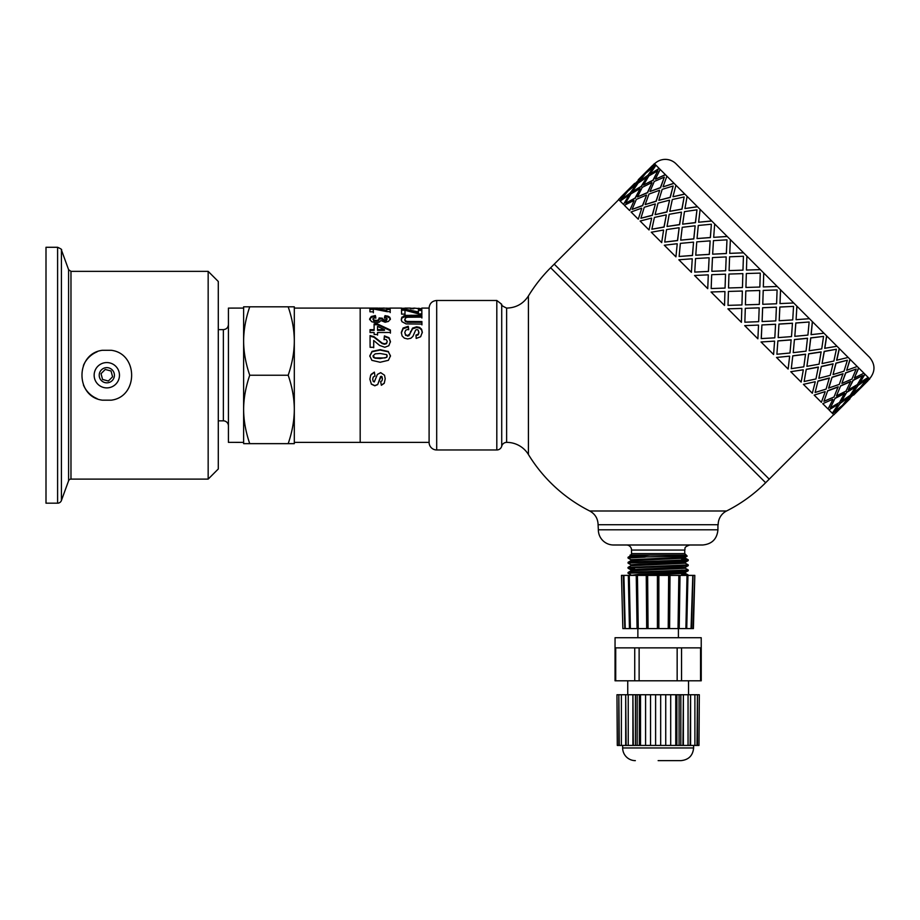 <?xml version="1.0" encoding="UTF-8"?>
<svg xmlns="http://www.w3.org/2000/svg" width="920" height="920" viewBox="0 0 920 920"><rect width="100%" height="100%" fill="white"/><g stroke="black" fill="none" stroke-linecap="round" stroke-linejoin="round"><path stroke-width="1.38" d="M288.19 443.647C292.238 431.813 294.273 420.405 294.308 409.434L294.308 443.647L243.627 443.647L243.627 306.82L249.734 306.82C245.697 318.653 243.662 330.061 243.627 341.032C243.662 352.003 245.697 363.4 249.734 375.233C245.697 387.067 243.662 398.463 243.627 409.434C243.662 420.405 245.697 431.813 249.734 443.647M294.308 409.434C294.273 398.463 292.238 387.067 288.19 375.233C292.238 363.4 294.273 352.003 294.308 341.032L294.308 442.382L429.099 442.382M294.308 341.032C294.273 330.061 292.238 318.653 288.19 306.82L294.308 306.82L294.308 341.032L294.308 308.085L360.18 308.085L360.18 442.382L360.18 308.085L377.809 308.085M249.734 306.82L288.19 306.82M249.734 375.233L288.19 375.233M228.424 425.902A5.071 5.071 0 0 0 223.364 420.842L223.364 329.624C226.435 329.325 228.125 327.635 228.424 324.565M243.627 341.032L243.627 308.085L228.424 308.108L228.424 442.359L243.627 442.382L243.627 409.434M102.58 379.466L101.027 373.681L105.259 369.449L111.044 371.001L112.585 376.786L108.353 381.018L102.58 379.466M97.094 351.831A25.334 25.334 0 0 0 83.409 365.516M83.409 384.951A25.334 25.334 0 0 0 97.094 398.636M102.396 400.177C75.175 396.876 75.175 353.591 102.396 350.29L111.228 350.29C138.437 353.591 138.437 396.876 111.228 400.177L102.396 400.177M119.473 375.233A12.673 12.673 0 0 0 100.475 364.262A12.673 12.673 0 0 0 100.475 386.204A12.673 12.673 0 0 0 119.473 375.233M114.413 375.233A7.601 7.601 0 0 0 103.005 368.655A7.601 7.601 0 0 0 103.005 381.811A7.601 7.601 0 0 0 114.413 375.233M70.978 271.354L68.597 269.686L68.597 480.78A2.53 2.53 0 0 1 70.978 479.113L208.161 479.113L208.161 271.354L70.978 271.354L70.978 479.113M208.161 271.354L218.293 281.486L218.293 468.981L208.161 479.113M57.603 247.284L46 247.284L46 503.182L57.603 503.182A4.059 4.059 0 0 0 61.41 500.514L61.41 249.952C62.249 249.699 60.973 248.814 57.603 247.284L57.603 503.182M845.514 402.695L839.684 408.537M849.838 398.521L842.467 405.478M844.307 403.742L858.647 389.413L850.735 395.841L844.307 403.742L850.735 395.841M853.426 394.945L857.601 390.62M834.359 411.711L842.375 405.386L848.688 397.382L840.259 403.282L834.359 411.711L840.259 403.282M840.546 407.146L832.646 413.574L840.546 407.146M848.688 397.382L840.086 403.098M858.647 389.413L850.563 395.657M867.882 380.73L860.556 387.745M655.626 164.898L647.542 171.143L654.384 163.656L809.428 318.688L868.48 377.74L862.051 385.652L869.71 378.982L868.652 377.924L862.224 385.825M864.8 374.06L859.406 383.007L868.123 377.395M858.59 367.85L854.369 377.971L863.926 373.186M849.999 359.272L846.687 370.3L857.21 366.482M839.247 348.519L836.625 360.226L848.159 357.431M826.597 335.869L824.699 348.3L836.981 346.253M812.348 321.62L811.049 334.65L823.963 333.235M796.869 306.141L796.087 319.688L809.428 318.688M780.528 289.8L779.976 303.577L793.707 302.979M763.335 286.936L763.738 273.01L763.324 286.925L777.227 286.488M436.69 300.483C432.193 300.909 429.663 303.358 429.099 307.832L429.099 442.635A7.601 7.601 0 0 0 436.69 449.972L436.69 300.483L496.811 300.483L496.811 449.972A5.071 5.071 0 0 0 501.722 446.177A5.071 5.071 0 0 1 506.621 442.382A25.334 25.334 0 0 1 528.413 454.503A152.018 152.018 0 0 0 589.731 510.991L726.547 510.991A152.018 152.018 0 0 0 765.635 482.724L550.643 267.743L554.231 264.155L769.223 479.147L833.716 414.644M760.369 269.629L746.442 270.043L760.369 269.629M743.567 252.839L729.744 253.356L743.544 252.804M727.237 236.498L713.747 237.348L727.168 236.44M711.746 221.018L698.625 222.226L711.666 220.938M697.509 206.781L684.952 208.552L697.406 206.666M684.859 194.12L673.141 196.742L684.721 193.993M674.107 183.367L663.228 186.829L673.957 183.23M665.516 174.788L655.569 179.17L665.356 174.627M659.306 168.578L650.359 173.96L659.134 168.406M863.431 384.778L860.372 387.561M837.913 404.512L828.966 409.894L837.913 404.512M866.606 379.466L858.003 385.181L852.276 393.794L860.292 387.481L866.606 379.466L858.176 385.365L852.276 393.794M855.83 386.596L846.883 391.978L841.673 401.108L850.206 395.312L855.83 386.596M862.661 375.521L853.035 380.224L848.332 389.85L857.382 384.572L862.661 375.521L853.208 380.397L848.332 389.85M844.583 393.265L835.13 398.141L830.415 407.767L839.466 402.488L844.583 393.265M850.62 381.386L840.673 385.767L836.452 395.887L846.009 391.103L850.62 381.386M856.198 369.046L845.618 372.807L841.869 383.387L851.908 379.097L856.198 369.046L845.779 372.956L841.869 383.387M832.703 399.303L822.756 403.684L832.703 399.303M838.12 386.803L827.701 390.724L823.952 401.304L833.991 397.014L838.12 386.803M842.961 373.727L832.082 377.188L828.621 388.056L839.293 384.399L842.961 373.727M847.366 360.226L835.923 363.101L833.037 374.555L844.008 371.197L847.366 360.226L836.061 363.239L833.037 374.555M825.044 391.644L814.165 395.105L825.044 391.644M829.311 377.993L818.006 381.018L815.12 392.472L826.091 389.103L829.311 377.993M833.037 363.814L821.33 366.436L818.846 378.281L830.242 375.348L833.037 363.814M836.395 349.255L824.182 351.371L822.066 363.584L833.865 361.042L836.395 349.255L824.297 351.486L822.066 363.584M815.131 381.731L803.413 384.353L815.131 381.731M818.351 367.034L806.265 369.288L804.149 381.501L815.948 378.959L818.351 367.034M821.111 351.888L808.68 353.774L806.897 366.332L819.064 364.171L821.111 351.888M823.549 336.398L810.692 337.881L809.22 350.738L821.732 348.91L823.549 336.398L810.784 337.973L809.22 350.738M803.194 369.794L790.763 371.691L803.194 369.794M805.529 354.211L792.775 355.798L791.303 368.655L803.815 366.827L805.529 354.211M807.472 338.238L794.431 339.537L793.224 352.659L806.046 351.152L807.472 338.238M809.14 322L795.788 322.966L794.811 336.329L807.909 335.087L809.14 322L795.857 323.046L794.811 336.329M789.556 356.155L776.514 357.454L789.556 356.155M791.143 339.825L777.871 340.883L776.894 354.246L789.992 353.004L791.143 339.825M792.442 323.207L778.952 324.058L778.17 337.605L791.51 336.605L792.442 323.207M793.534 306.383L779.827 307.016L779.206 320.723L792.73 319.918L793.534 306.383L779.872 307.061L779.206 320.723M774.525 341.124L761.035 341.975L774.525 341.124M775.56 324.242L761.909 324.933L761.231 338.583L774.812 337.835L775.56 324.242M776.399 307.165L762.622 307.717L762.105 321.54L775.801 320.896L776.399 307.165M777.101 289.961L763.209 290.398L762.772 304.29L776.583 303.772L777.101 289.961L763.232 290.409L762.772 304.29M758.482 325.082L744.706 325.634L758.482 325.082M759.161 307.843L745.292 308.315L744.855 322.207L758.666 321.678L759.184 307.878L745.315 308.327L744.855 322.207M759.736 290.502L745.821 290.927L745.407 304.842L759.31 304.405L759.747 290.513L745.821 290.927L745.418 304.853M741.819 308.418L727.904 308.844L741.819 308.418L741.394 322.322L727.915 308.844M742.865 273.631L742.452 287.546L728.536 287.971L742.44 287.546L742.854 273.619L728.962 274.068L728.525 287.96M743.44 256.3L742.981 270.158L729.088 270.606L742.957 270.147L743.418 256.266L729.606 256.795L729.088 270.606M724.948 291.548L724.534 305.463L724.937 291.536L711.045 291.985L724.523 305.463M725.523 274.217L725.063 288.075L711.194 288.546L725.04 288.063L725.523 274.217M726.202 256.979L725.65 270.756L711.873 271.308L725.627 270.721L726.202 256.979M726.984 239.844L726.363 253.54L712.655 254.173L726.317 253.506L726.984 239.844L713.46 240.637L712.655 254.173M708.296 274.896L707.733 288.673L708.296 274.896M709.124 257.807L708.446 271.457L694.738 272.09L708.4 271.411L709.124 257.807M710.159 240.936L709.32 254.414L695.761 255.196L709.262 254.357L710.159 240.936M711.379 224.227L710.401 237.59L697.038 238.556L710.332 237.521L711.379 224.227L698.28 225.469L697.038 238.556M692.254 258.853L691.403 272.332L692.254 258.853M693.542 242.224L692.484 255.507L679.132 256.473L692.415 255.427L693.542 242.224M695.14 225.906L693.829 238.935L680.708 240.143L693.749 238.855L695.14 225.906M696.969 209.817L695.497 222.674L682.64 224.158L695.394 222.582L696.969 209.817L684.457 211.646L682.64 224.158M677.223 243.823L675.924 256.852L677.223 243.823M679.155 227.849L677.58 240.591L664.723 242.075L677.476 240.499L679.155 227.849M681.49 212.255L679.592 224.698L667.034 226.469L679.489 224.583L681.49 212.255M684.123 196.972L682.007 209.185L669.794 211.312L681.881 209.07L684.123 196.972L672.324 199.513L669.794 211.312M663.573 230.172L661.675 242.615L663.573 230.172M666.333 215.015L664.091 227.102L651.877 229.218L663.975 226.987L666.333 215.015M669.564 200.33L666.942 212.037L655.224 214.659L666.816 211.91L669.564 200.33M673.152 186.001L670.266 197.455L658.812 200.33L670.128 197.317L673.152 186.001L662.181 189.37L658.812 200.33M651.647 218.247L649.025 229.954L651.647 218.247M655.373 204.067L652.349 215.372L640.895 218.247L652.211 215.234L655.373 204.067M659.651 190.417L656.19 201.284L645.161 204.596L656.04 201.146L659.651 190.417M664.32 177.169L660.571 187.749L649.991 191.509L660.41 187.599L664.32 177.169L654.269 181.458L649.991 191.509M641.734 208.334L638.273 219.202L641.734 208.334M646.564 195.247L642.654 205.666L632.074 209.427L642.494 205.516L646.564 195.247M651.992 182.758L647.599 192.705L637.491 196.926L647.438 192.544L651.992 182.758M657.857 170.706L653.143 180.331L643.517 185.035L652.981 180.17L657.857 170.706L648.795 175.984L643.517 185.035M634.075 200.675L629.682 210.623L634.075 200.675M640.113 188.795L635.226 198.248L625.772 203.124L635.064 198.076L640.113 188.795M646.771 177.548L641.389 186.495L632.27 191.705L641.217 186.323L646.771 177.548M653.913 166.761L648.186 175.375L639.572 181.09L648.013 175.202L653.913 166.761L645.897 173.086L639.572 181.09M628.855 195.465L623.472 204.412L628.855 195.465M636.168 184.851L630.269 193.292L621.839 199.191L630.096 193.108L636.168 184.851M644.138 174.903L637.709 182.815L629.625 189.06L637.537 182.631L644.138 174.903M648.588 169.935L642.758 175.777M626.221 192.82L619.793 200.732L626.221 192.82M630.671 187.852L624.841 193.695M835.509 412.861L842.639 405.662M620.333 197.685L634.673 183.356L620.517 197.869M652.636 165.485L638.434 179.952M643.954 174.731L629.625 189.06M635.996 184.678L627.981 190.992L621.667 199.007M638.25 179.768L652.579 165.439M646.599 177.376L638.066 183.16L632.27 191.705M639.94 188.623L630.89 193.901L625.611 202.952M647.542 171.143L655.454 164.714M651.82 182.597L642.263 187.369L637.491 196.926M646.404 195.086L636.352 199.375L632.074 209.427M655.983 165.243L650.187 173.788M626.037 192.648L618.562 199.49L619.62 200.548M659.49 190.267L648.98 194.074L645.161 204.596M655.235 203.918L644.264 207.276L640.895 218.247M660.181 169.452L655.408 179.009M628.682 195.281L620.149 201.077L623.3 204.24M669.426 200.192L658.03 203.136L655.097 214.521M666.206 214.889L654.407 217.43L651.877 229.218M666.896 176.157L663.078 186.679M633.903 200.502L624.346 205.286L629.521 210.461M681.375 212.14L669.208 214.302L667.034 226.469M679.052 227.734L666.54 229.563L664.723 242.075M675.947 185.219L673.003 196.615M641.573 208.173L631.062 211.991L638.123 219.064M695.037 225.814L682.226 227.32L680.708 240.143M693.461 242.144L680.363 243.386L679.132 256.473M687.113 196.386L684.952 208.552M651.509 218.109L640.113 221.041L648.899 229.827M710.102 240.867L696.762 241.868L695.761 255.196M709.067 257.749L695.543 258.555L694.738 272.09M700.143 209.403L698.625 222.226M663.458 230.058L651.291 232.219L661.572 242.5M726.168 256.933L712.471 257.577L711.838 271.262M725.5 274.183L711.689 274.7L711.171 288.512M714.679 223.951L713.678 237.279M677.12 243.731L664.309 245.237L675.832 256.772M728.421 291.433L728.007 305.359L741.934 304.957L742.348 291.03L728.421 291.433M730.388 239.66L729.744 253.356M692.185 258.784L678.845 259.785L691.345 272.274M746.327 273.516L745.924 287.442L759.851 287.04L760.265 273.113L746.327 273.516M746.879 256.151L746.442 270.043M708.25 274.85L694.554 275.494L707.71 288.638M744.728 325.668L757.884 338.813L758.517 325.128M776.434 307.211L762.645 307.751L762.105 321.54M761.909 324.933L761.288 338.629M775.617 324.3L761.956 324.967M761.093 342.033L773.593 354.522L774.594 341.193M778.952 324.058L778.17 337.605M777.871 340.883L776.894 354.246M780.562 289.834L780.022 303.623M792.511 323.276L779.01 324.116M791.223 339.917L777.94 340.952M776.606 357.535L788.13 369.07L789.647 356.247M794.431 339.537L793.224 352.659M792.775 355.798L791.303 368.655M796.927 306.199L796.087 319.688M807.564 338.33L794.523 339.618M805.632 354.315L792.867 355.891M790.866 371.806L801.147 382.087L803.309 369.921M808.68 353.774L806.897 366.332M806.265 369.288L804.149 381.501M812.44 321.701L811.141 334.742M821.226 352.003L808.783 353.889M818.478 367.16L806.38 369.403M803.539 384.479L812.325 393.254L815.258 381.857M821.33 366.436L818.846 378.281M818.006 381.018L815.12 392.472M826.7 335.972L824.814 348.416M833.175 363.952L821.456 366.562M829.46 378.143L818.144 381.156M814.315 395.243L821.376 402.316L825.194 391.793M832.082 377.188L828.782 388.205M827.701 390.724L823.952 401.304M839.373 348.645L836.763 360.364M843.111 373.876L832.232 377.327M838.281 386.963L827.862 390.873M822.917 403.846L828.092 409.02L832.864 399.464M840.673 385.767L836.452 395.887M835.13 398.141L830.415 407.767M850.149 359.409L846.687 370.3M850.781 381.547L840.834 385.928M844.744 393.438L835.291 398.314M846.883 391.978L841.673 401.108M858.751 368.011L854.369 377.971M829.138 410.067L832.289 413.229L838.085 404.685M856.002 386.768L847.055 392.15M840.731 407.33L833.876 414.816L832.818 413.758M864.961 374.233L859.591 383.191M654.557 163.829A15.203 15.203 0 0 1 676.05 163.829L869.549 357.316C875.437 364.481 875.437 371.645 869.549 378.822M404.926 308.901L404.926 308.096L404.961 308.901L401.546 308.913L401.499 308.269L404.926 308.269M413.85 308.729L413.85 308.096L413.885 308.729L410.469 308.74L410.435 308.096L404.926 308.085L404.961 308.901M413.85 308.096L413.885 308.729M421.762 308.844L413.862 308.085M418.37 308.28L421.808 308.844M410.458 308.269L413.85 308.269M401.281 320.252L401.936 317.964L405.916 316.296L421.877 316.1L421.889 318.009M421.877 316.1L421.889 317.135L407.525 317.239L405.524 317.883L404.777 320.171L405.501 321.643L407.249 322.264L421.912 322.345L421.923 324.863M405.916 316.296L405.916 315.399L421.877 315.192M403.673 316.825L403.673 315.928L405.916 315.399M401.936 317.964L403.673 315.928M421.912 322.345L421.923 324.093L406.122 323.909L401.913 321.666L401.281 319.401L401.936 317.078M407.249 322.264L407.249 321.459L421.912 321.54M405.501 321.643L405.501 320.827L407.249 321.459M404.777 319.332L405.501 320.827M385.675 308.223L386.572 308.131M382.272 308.223L383.858 308.234M381.282 308.2L383.858 308.085M390.126 308.246L378.775 308.119M369.644 319.723L371.22 317.411L375.348 316.422L375.82 318.216M384.433 318.251L385.031 316.549L387.975 317.066L389.7 318.067L390.344 319.619M379.12 318.826L382.294 319.044L382.984 320.332L384.916 320.792L386.549 320.447L387.147 318.722L384.433 317.377L385.031 315.652L387.975 316.169L389.7 317.193L390.344 318.768L388.527 321.391L385.158 322.253L380.891 320.528L379.235 322.184L376.096 322.839L371.542 321.655L369.644 318.872L371.22 316.526L375.348 315.525L375.82 317.342L372.864 318.849L373.784 319.976L376.245 320.447L378.568 319.987L379.12 317.964L382.294 318.182L382.984 319.493L384.916 319.953L387.147 318.722M372.864 318.849L373.784 320.815L376.245 321.275L378.568 320.827L379.419 318.918M371.22 317.411L371.22 316.526M389.7 318.067L389.7 317.193M387.975 317.066L387.975 316.169M385.031 316.549L385.031 315.652M386.549 320.447L386.549 319.608M384.916 320.792L384.916 319.953M382.984 320.332L382.984 319.493M382.294 319.044L382.294 318.182M378.568 320.827L378.568 319.987M376.245 321.275L376.245 320.447M373.784 320.815L373.784 319.976M375.348 316.422L375.348 315.525M384.042 339.664L384.422 336.513L389.022 338.249L390.436 342.056M370.058 336.179L373.945 337.237L382.145 343.562L384.525 344.252L386.526 343.643L387.216 341.469L386.48 339.813L384.042 339.123L384.422 335.915L389.022 337.686L390.436 341.55L388.838 345.713L384.813 347.277L379.615 345.437L373.692 340.48L373.716 347.3L370.104 347.311L370.058 335.581L373.945 336.651L382.145 343.079L384.525 343.781L386.526 343.16L387.216 341.469M373.692 340.48L373.716 347.725M384.422 336.513L384.422 335.915M373.945 337.237L373.945 336.651M369.782 356.201L372.048 351.75L380.155 350.072L388.401 351.865L390.482 356.143M373.002 355.902L373.462 357.385L375.072 358.19L380.132 358.558L386.814 357.339L386.814 354.66L380.121 353.487L375.222 353.843L373.002 355.902L375.072 357.926L385.031 357.938L386.814 357.063L387.262 355.856M388.401 351.865L390.482 355.856L388.401 360.306L380.144 362.261L371.875 360.341L369.782 355.913L372.048 351.382L380.155 349.68L388.401 351.509M374.095 324.725L377.499 324.714L390.39 330.694L390.39 330.016L390.402 332.476L377.545 332.511L377.556 335.098M390.39 330.694L390.402 333.12M370.035 330.384L374.118 330.372L374.095 323.955L377.499 323.943L390.39 330.016M377.522 326.37L377.534 330.36L384.456 330.349L384.456 329.659L377.522 326.37L377.534 329.682L384.456 329.659M377.545 332.511L377.556 334.478L374.141 334.489L374.129 332.522L370.047 332.522L370.035 329.693L374.118 329.682M377.499 324.714L377.499 323.943M377.534 330.36L377.534 329.682M386.733 309.476L390.172 309.476L390.172 308.464L390.206 311.65L387.032 311.65L373.324 308.971L373.359 312.766M390.172 309.476L390.206 312.616M379.235 309.913L386.768 311.109L386.733 308.464L390.172 308.464M369.897 309.361L373.589 309.361M373.324 308.971L373.359 311.811L369.943 311.811L369.897 308.361L386.768 310.132M373.589 309.005L373.589 308.361M371.335 384.008L369.874 379.178L370.656 375.233L374.371 372.174L374.98 376.015L373.255 377.016L372.68 379.109L373.232 381.432L374.279 381.938L377.395 374.405L380.696 372.646L384.525 375.233L385.216 378.81L384.249 383.284L381.351 385.284L380.661 381.65L381.972 380.765L382.421 378.89L381.202 376.234L377.695 384.445L374.808 385.641L371.335 384.008L369.874 379.12M382.421 378.89L381.984 376.671L380.5 376.648L377.695 384.583L374.808 385.802L371.335 384.134M385.216 378.764L384.249 383.157L381.351 385.135L380.661 381.558M377.395 374.417L380.696 372.692L384.525 375.233M374.371 372.174L374.98 376.027L373.255 377.039L372.68 379.166M374.854 375.233L374.98 376.027M371.07 374.428L374.371 372.128M401.327 333.063L403.086 328.739L408.261 327.037L408.652 329.808M415.989 335.685L418.232 334.799L418.91 332.81L418.174 330.061L416.909 329.578L415.679 330.027L412.896 336.409L410.837 338.261L407.617 338.94L404.351 338.146L402.074 335.892L401.327 332.407L403.086 328.037L408.261 326.301L408.652 329.118L405.72 330.188L404.788 332.43L405.628 334.776L407.594 335.57L409.687 334.052L412.551 328.106L416.622 326.796L419.52 327.393L421.578 329.199L422.303 332.178L420.647 336.743L416.185 338.433L415.989 335.087L418.232 334.178L418.91 332.154M404.788 332.43L405.628 335.386L408.813 335.834L412.551 328.82L416.622 327.52L419.52 328.118L421.578 329.9L422.303 332.833M403.086 328.739L403.086 328.037M418.232 334.799L418.232 334.178M421.578 329.9L421.578 329.199M419.52 328.118L419.52 327.393M416.622 327.52L416.622 326.796M412.551 328.82L412.551 328.106M409.687 334.673L409.687 334.052M408.813 335.834L408.813 335.225M407.594 336.168L407.594 335.57M405.628 335.386L405.628 334.776M408.261 327.037L408.261 326.301M418.393 310.408L421.82 310.408L421.82 309.407L421.866 313.916L418.68 313.916L404.972 310.259L405.007 315.031M421.82 310.408L421.866 314.847M401.546 310.19L405.237 310.19L418.416 312.88L418.393 309.419L421.82 309.407M404.972 310.259L405.007 314.111L401.591 314.122L401.546 309.2L405.237 309.189L418.416 311.926M405.237 310.19L405.237 309.189M528.413 454.503L528.413 295.964C523.273 303.818 516.005 307.855 506.621 308.085L506.621 442.382M726.547 510.991A15.203 15.203 0 0 0 718.186 524.722L598.092 524.722L598.345 529.793A15.203 15.203 0 0 0 613.548 544.996L702.731 544.996C711.965 544.088 717.036 539.028 717.933 529.793L717.933 524.722M618.723 199.651L554.231 264.155L769.223 479.147L765.635 482.724M658.133 571.24L630.165 572.194L628.061 572.47L628.026 573.229L684.802 571.078L688.217 570.722L688.252 569.963L658.133 571.24M681.697 574.494L688.252 575.034L681.697 575.218M630.959 574.942L628.026 573.229M628.061 567.398L630.959 565.719L685.354 563.224L688.252 564.903L628.026 567.444M628.061 572.47L630.959 570.791L685.354 568.295L688.252 569.963M685.273 570.331L681.697 570.147M634.57 568.698L628.36 568.272L629.832 567.87L678.983 566.271L688.217 565.662L688.252 564.903M658.133 561.096L634.075 561.844L628.371 562.246L628.026 563.074L682.433 561.062L687.976 560.659L688.252 559.843L658.133 561.096M630.959 564.799L628.026 563.086M634.57 561.12L630.959 560.648L685.354 558.164L685.354 557.163L681.697 556.738M628.82 557.117L649.842 555.128L686.262 555.128L687.171 556.128L628.061 557.267L630.959 555.588L635.984 555.128L630.924 555.128L634.57 555.128M630.924 560.694L630.924 559.693L685.319 557.198L687.217 556.105M630.924 565.742L630.924 564.765L638.894 564.132L685.354 562.223L685.354 563.224M630.924 570.814L630.924 569.825L638.894 569.192L685.319 567.341L688.217 565.662M635.984 575.391L685.354 573.355L688.217 575M630.924 575.391L638.894 574.264L685.319 572.401L688.217 570.722M628.061 557.267L628.026 558.026L645.196 557.117M681.697 559.291L688.252 559.832M686.262 555.128L684.744 553.61L631.534 553.61A1.518 1.518 0 0 1 630.016 555.128L649.842 555.128M630.959 559.74L628.026 558.026M631.534 553.61L631.534 550.056A5.071 5.071 0 0 0 626.462 544.996M676.89 745.43L679.086 745.43L679.086 694.749L676.89 694.749L676.89 745.43L639.354 745.43L639.354 694.749L635.444 694.749L635.444 745.43L617.297 745.43L616.963 694.749L617.297 745.43M679.086 694.749L680.834 694.749L680.834 745.43L679.086 745.43M637.169 694.749L637.169 745.43L639.354 745.43M637.169 745.43L635.444 745.43M698.981 745.43L699.315 694.749L698.981 745.43L680.834 745.43M617.297 694.749L618.838 694.749L618.838 745.43M639.354 694.749L640.515 694.749L640.515 745.43M637.1 647.864L615.043 647.864L615.066 637.721L701.212 637.721L701.235 647.864L637.1 647.864M634.731 647.864L634.731 680.8L639.124 680.8L639.124 647.864M677.154 647.864L677.154 680.8L639.124 680.8M634.731 680.8L615.721 680.8L615.721 647.864M615.043 647.864L615.043 680.8L615.721 680.8M700.557 647.864L700.557 680.8L701.235 680.8L701.235 647.864M700.557 680.8L681.547 680.8L681.547 647.864M677.154 680.8L681.547 680.8M640.515 694.749L675.763 694.749L675.763 745.43M675.763 694.749L676.89 694.749M683.376 745.43L683.376 694.749L682.939 745.43M682.939 694.749L680.834 694.749M683.376 694.749L688.045 694.749L688.045 745.43M690.586 745.43L690.586 694.749L690.138 745.43M690.138 694.749L688.045 694.749M690.586 694.749L694.899 694.749L694.899 745.43M697.44 745.43L697.44 694.749L697.004 745.43M697.004 694.749L694.899 694.749M697.44 694.749L698.981 694.749M618.838 694.749L619.275 745.43M619.275 694.749L621.38 694.749L621.38 745.43M621.38 694.749L625.692 694.749L625.692 745.43M625.692 694.749L626.129 745.43M626.129 694.749L628.233 694.749L628.233 745.43M628.233 694.749L632.903 694.749L632.903 745.43M632.903 694.749L633.339 745.43M633.339 694.749L635.444 694.749M645.587 694.749L645.587 745.43M650.532 694.749L650.532 745.43M655.603 694.749L655.603 745.43M660.675 694.749L660.675 745.43M665.735 694.749L665.735 745.43M670.692 694.749L670.692 745.43M658.133 760.633L680.938 760.633L658.133 760.633M680.938 760.633C688.631 759.874 692.863 755.654 693.611 747.96L622.668 747.96A12.673 12.673 0 0 0 635.341 760.633M637.065 628.601L630.384 628.601L629.257 575.391L694.807 575.391L692.967 628.601L637.077 628.601L636.26 575.391L637.433 575.391L638.25 628.601M628.325 575.403L629.452 628.613L625.232 628.601L623.909 575.391L628.406 575.391L629.452 628.601L630.384 628.601M625.232 628.601L622.863 628.601L621.471 575.391L623.461 575.391M692.817 575.391L691.046 628.601M646.691 628.601L646.254 575.391L647.634 575.391L648.059 628.601M657.42 628.601L657.42 575.391L658.133 575.391M691.483 628.601L693.047 575.403M687.872 575.391L686.745 628.601L687.953 575.403M623.231 575.403L624.795 628.601M687.021 575.391L685.894 628.601M679.19 628.601L680.018 575.391L679.202 628.601M678.845 575.391L678.029 628.601M669.587 628.601L670.013 575.391M668.644 575.391L668.219 628.601M658.858 628.601L658.858 575.391M411.056 316.112L411.056 315.203M410.699 322.368L410.699 321.551M410.561 332.178L410.561 331.51M501.722 446.177L501.722 304.29L501.722 446.177M598.345 529.793L717.933 529.793M631.534 550.056L684.744 550.056C685.71 548.561 682.881 547.4 689.804 544.996M218.293 420.842L223.364 420.842M218.293 329.624L223.364 329.624M68.597 269.686L61.41 249.952M68.597 480.78L61.41 500.514M867.939 380.788L853.599 395.117M850.022 398.705L835.682 413.034M389.873 308.085L401.511 308.085M421.785 308.085L429.099 308.085M550.643 267.743A152.018 152.018 0 0 0 528.413 295.964M598.092 524.722C597.908 518.558 595.125 513.981 589.731 510.991M496.811 449.972L436.69 449.972M496.811 300.483L501.722 304.29C500.606 304.784 502.239 306.049 506.621 308.085M382.961 308.085L384.364 308.085M628.026 568.157L628.026 567.433M685.354 568.295L685.354 567.318M685.354 573.367L685.354 572.389M688.217 559.797L685.319 558.118M628.061 562.327L630.959 560.648M685.319 562.269L688.217 560.591M630.959 569.871L628.061 568.192M681.697 557.577L681.697 556.416M634.57 561.821L634.57 560.268M684.744 553.61L684.744 550.056M678.408 637.721L678.408 628.601M637.87 637.721L637.87 628.601M693.611 747.96L693.611 745.43M622.668 747.96L622.668 745.43M688.539 694.749L688.539 680.8M627.739 694.749L627.739 680.8M693.404 628.613L694.807 575.403M636.249 575.403L637.077 628.601M622.863 628.613L621.471 575.403"/></g></svg>
